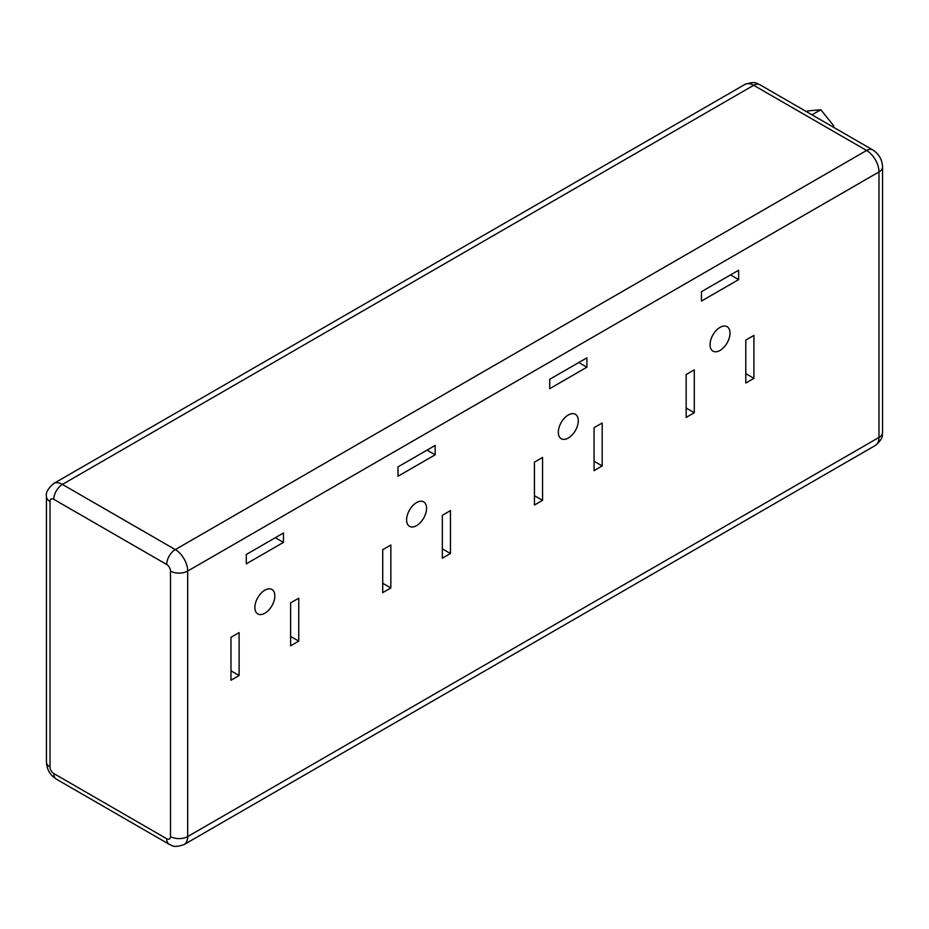 <?xml version="1.0" encoding="UTF-8"?>
<svg xmlns="http://www.w3.org/2000/svg" width="929" height="929" viewBox="0 0 929 929"><rect width="100%" height="100%" fill="white"/><g stroke="black" fill="none" stroke-linecap="round" stroke-linejoin="round"><path stroke-width="1.39" d="M264.87 590.17A14.121 8.152 -60 0 1 271.918 589.474A14.121 8.152 -60 0 1 274.09 600.784A14.121 8.152 -60 0 1 264.87 613.221A14.121 8.152 -60 0 1 257.809 613.918A14.121 8.152 -60 0 1 255.638 602.607A14.121 8.152 -60 0 1 264.87 590.17M416.587 502.577A14.121 8.152 -60 0 1 423.647 501.881A14.121 8.152 -60 0 1 425.807 513.191A14.121 8.152 -60 0 1 416.587 525.628A14.121 8.152 -60 0 1 409.526 526.325A14.121 8.152 -60 0 1 407.366 515.014A14.121 8.152 -60 0 1 416.587 502.577M568.316 414.973A14.121 8.152 -60 0 1 575.365 414.276A14.121 8.152 -60 0 1 577.536 425.587A14.121 8.152 -60 0 1 568.316 438.035A14.121 8.152 -60 0 1 561.255 438.732A14.121 8.152 -60 0 1 559.084 427.421A14.121 8.152 -60 0 1 568.316 414.973M720.033 350.43A14.121 8.152 120 0 0 729.253 337.993A14.121 8.152 120 0 0 727.093 326.683A14.121 8.152 120 0 0 720.033 327.38A14.121 8.152 120 0 0 710.813 339.817A14.121 8.152 120 0 0 712.973 351.127A14.121 8.152 120 0 0 720.033 350.43M806.558 111.701L807.94 110.899L820.818 109.75L833.685 125.763L833.685 127.366M542.559 457.428L534.442 462.119L534.442 505.039L542.559 500.348L542.559 457.428M602.189 423.009L594.061 427.688L594.061 470.62L602.189 465.928L602.189 423.009M586.896 357.828L549.724 379.287L549.724 388.67L586.896 367.199L586.896 357.828M738.625 270.223L701.453 291.694L701.453 301.066L738.625 279.606L738.625 270.223M694.288 369.835L686.159 374.526L686.159 417.446L694.288 412.755L694.288 369.835M753.907 335.404L745.79 340.095L745.79 383.027L753.907 378.335L753.907 335.404M435.178 454.804L435.178 445.421L397.995 466.881L397.995 476.263L435.178 454.804L427.05 450.112M283.45 542.397L283.45 533.014L246.278 554.485L246.278 563.857L283.45 542.397L275.332 537.705M450.46 553.521L450.46 510.602L442.343 515.293L442.343 558.213L450.46 553.521L442.343 548.83M298.743 641.126L298.743 598.195L290.614 602.886L290.614 645.806L298.743 641.126L290.614 636.435M390.842 587.952L390.842 545.021L382.713 549.713L382.713 592.644L390.842 587.952L382.713 583.261M239.113 675.546L239.113 632.626L230.984 637.306L230.984 680.237L239.113 675.546L230.984 670.854M820.818 109.75L811.992 114.836M833.685 125.763L832.303 126.565M745.79 373.644L753.907 378.335M686.159 408.063L694.288 412.755M730.496 274.914L738.625 279.606M578.779 362.519L586.896 367.199M594.061 461.237L602.189 465.928M534.442 495.668L542.559 500.348M53.801 499.314A5.353 3.089 -120 0 0 50.015 501.497L50.015 766.994A5.353 3.089 -120 0 0 53.801 773.555L166.697 838.736A5.353 3.089 -120 0 0 170.483 836.553L170.483 571.056A5.353 3.089 -120 0 0 166.697 564.495L53.801 499.314A12.17 7.026 120 0 1 62.406 484.415L175.302 549.596A17.523 10.114 60 0 1 187.693 571.056L187.693 836.553L878.985 437.431L878.985 171.935A17.523 10.114 -120 0 0 866.594 150.475L753.698 85.294A17.523 10.114 -120 0 0 744.93 84.423L53.638 483.544A17.523 10.114 60 0 1 62.406 484.415L753.698 85.294A12.17 7.026 120 0 1 759.783 84.69C757.181 84.098 756.403 80.475 744.93 84.423M170.483 836.553A12.17 7.026 180 0 0 187.693 836.553A17.523 10.114 60 0 1 184.07 844.577L875.362 445.455A17.523 10.114 -120 0 0 878.985 437.431A12.17 7.026 180 0 0 882.55 432.473L882.55 166.976A12.17 7.026 180 0 1 878.985 171.935L187.693 571.056A12.17 7.026 180 0 1 170.483 571.056M166.697 564.495A12.17 7.026 120 0 1 175.302 549.596L866.594 150.475A12.17 7.026 120 0 1 872.679 149.871L759.783 84.69M50.015 501.497A12.17 7.026 180 0 1 46.45 496.527C45.591 492.834 47.983 488.503 53.638 483.544M50.015 766.994A12.17 7.026 180 0 1 46.45 762.024L46.45 496.527M53.801 773.555A12.17 7.026 120 0 0 56.321 779.129C50.096 775.123 46.798 769.421 46.45 762.024M166.697 838.736A12.17 7.026 120 0 0 169.217 844.31L56.321 779.129M169.217 844.31C171.819 844.902 172.597 848.525 184.07 844.577M872.679 149.871C878.904 153.877 882.202 159.579 882.55 166.976M882.55 432.473C881.772 435.027 884.513 437.501 875.362 445.455"/></g></svg>
